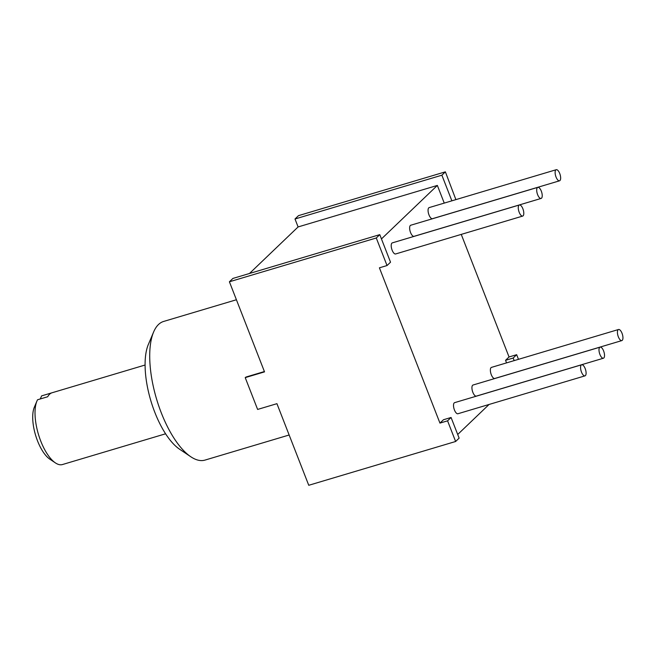 <?xml version="1.0" encoding="UTF-8"?>
<svg xmlns="http://www.w3.org/2000/svg" width="655" height="655" viewBox="0 0 655 655"><rect width="100%" height="100%" fill="white"/><g stroke="black" fill="none" stroke-linecap="round" stroke-linejoin="round"><path stroke-width="0.98" d="M229.406 281.781L376.281 237.986L379.785 234.637L232.91 278.432L229.406 281.781L264.53 371.876L245.224 377.632A17.366 6.951 -106.6 0 1 246.46 376.895L264.407 371.541M455.896 199.628L445.375 171.847L298.5 215.642L295.004 218.991L298.099 226.941L249.473 273.487M245.224 377.632L257.62 409.432L276.934 403.677L308.751 485.29L455.626 441.495L459.13 438.146L451.074 417.481L443.451 419.749L439.947 423.105L447.57 420.829L455.626 441.495M376.281 237.986L387.031 265.545L379.409 267.821L439.947 423.105M445.375 171.847L441.879 175.196L451.868 200.823M295.004 218.991L441.879 175.196M444.246 203.099L437.352 185.422L298.099 226.941M518.473 359.333L516.664 354.691L513.168 358.039L505.545 360.315L509.041 356.967L461.251 234.392M514.167 360.61L513.168 358.039M447.57 420.829L451.074 417.481M379.785 234.637L390.527 262.197L387.031 265.545M506.544 362.886L505.545 360.315M489.072 404.462L457.706 434.486M381.456 238.928L437.352 185.422M581.681 364.769L454.619 402.653A5.789 2.317 73.4 0 0 454.21 402.899A5.789 2.317 73.4 0 0 454.234 409.416A5.789 2.317 73.4 0 0 457.927 413.747L584.989 375.864A5.789 2.317 73.4 0 0 585.398 375.618A5.789 2.317 73.4 0 0 585.374 369.101A5.789 2.317 73.4 0 0 581.681 364.769A5.789 2.317 73.4 0 0 581.263 365.015A5.789 2.317 73.4 0 0 581.288 371.541A5.789 2.317 73.4 0 0 584.989 375.864M600.103 347.134L473.049 385.017A5.789 2.317 73.4 0 0 472.632 385.263A5.789 2.317 73.4 0 0 472.656 391.78A5.789 2.317 73.4 0 0 476.357 396.111L603.411 358.228A5.789 2.317 73.4 0 0 603.828 357.982A5.789 2.317 73.4 0 0 603.804 351.465A5.789 2.317 73.4 0 0 600.103 347.134A5.789 2.317 73.4 0 0 599.693 347.379A5.789 2.317 73.4 0 0 599.718 353.897A5.789 2.317 73.4 0 0 603.411 358.228M618.533 329.498L491.471 367.381A5.789 2.317 73.4 0 0 491.062 367.627A5.789 2.317 73.4 0 0 491.086 374.144A5.789 2.317 73.4 0 0 494.779 378.475L621.841 340.592A5.789 2.317 73.4 0 0 622.25 340.346A5.789 2.317 73.4 0 0 622.225 333.821A5.789 2.317 73.4 0 0 618.533 329.498A5.789 2.317 73.4 0 0 618.115 329.743A5.789 2.317 73.4 0 0 618.14 336.261A5.789 2.317 73.4 0 0 621.841 340.592M392.345 242.858A5.789 2.317 73.4 0 0 392.32 242.866A5.789 2.317 73.4 0 0 391.747 249.047A5.789 2.317 73.4 0 0 395.612 253.968A5.789 2.317 73.4 0 0 395.628 253.96A5.789 2.317 73.4 0 0 395.653 253.952M537.804 187.346L410.75 225.23A5.789 2.317 73.4 0 0 410.333 225.476A5.789 2.317 73.4 0 0 410.357 231.993A5.789 2.317 73.4 0 0 414.058 236.324L541.112 198.44A5.789 2.317 73.4 0 0 541.529 198.195A5.789 2.317 73.4 0 0 541.505 191.678A5.789 2.317 73.4 0 0 537.804 187.346A5.789 2.317 73.4 0 0 537.395 187.592A5.789 2.317 73.4 0 0 537.419 194.109A5.789 2.317 73.4 0 0 541.112 198.44M556.234 169.71L429.172 207.594A5.789 2.317 73.4 0 0 428.46 208.249A5.789 2.317 73.4 0 0 428.968 214.856A5.789 2.317 73.4 0 0 432.48 218.688L559.542 180.805A5.789 2.317 73.4 0 0 560.254 180.141A5.789 2.317 73.4 0 0 559.747 173.542A5.789 2.317 73.4 0 0 556.234 169.71A5.789 2.317 73.4 0 0 555.514 170.365A5.789 2.317 73.4 0 0 556.021 176.973A5.789 2.317 73.4 0 0 559.542 180.805M522.665 216.085A5.789 2.317 73.4 0 0 522.69 216.076A5.789 2.317 73.4 0 0 523.263 209.895A5.789 2.317 73.4 0 0 519.407 204.974A5.789 2.317 73.4 0 0 519.382 204.982A5.789 2.317 73.4 0 0 518.809 211.164A5.789 2.317 73.4 0 0 522.665 216.085M516.664 354.691L509.041 356.967M289.15 435.002L204.99 460.097A72.345 28.959 -106.6 0 1 190.785 456.748A72.345 28.959 -106.6 0 1 161.286 412.814A72.345 28.959 -106.6 0 1 153.606 332.019A72.345 28.959 -106.6 0 1 163.644 321.441M190.785 456.748L179.585 449.215A60.768 24.325 -106.6 0 1 154.809 412.322A60.768 24.325 -106.6 0 1 148.349 344.448L153.606 332.028M165.592 433.798L62.43 464.551A35.886 14.369 -106.6 0 1 55.388 462.889A35.886 14.369 -106.6 0 1 40.757 441.102A35.886 14.369 -106.6 0 1 36.942 401.032A35.886 14.369 -106.6 0 1 37.548 399.771L47.709 396.742A35.886 14.369 -106.6 0 1 51.761 392.861L41.601 395.89A35.886 14.369 -106.6 0 1 41.928 395.784L145.091 365.023M55.388 462.889L49.788 459.13A30.097 12.052 -106.6 0 1 35.55 435.125A30.097 12.052 -106.6 0 1 34.322 407.246L36.942 401.032M41.601 395.89L40.274 398.952M522.69 216.076L395.628 253.96M519.382 204.982L392.32 242.866M163.652 321.441L236.414 299.753"/></g></svg>
